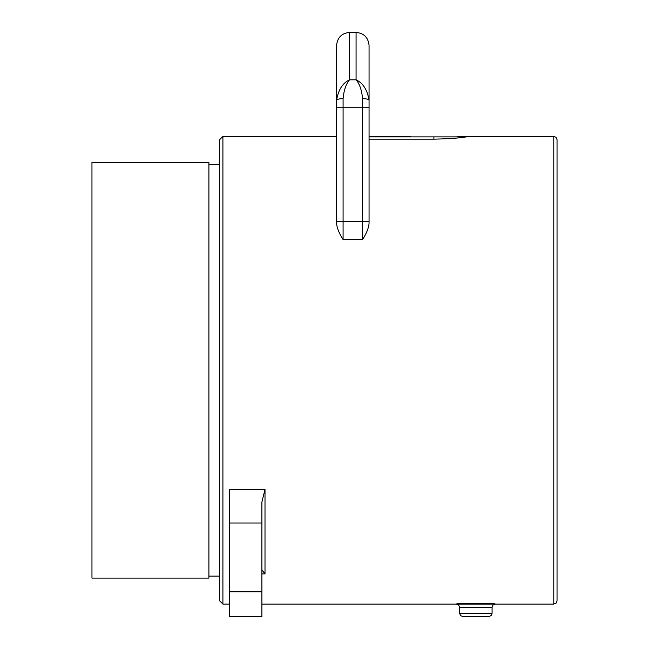 <?xml version="1.0" encoding="UTF-8"?>
<svg xmlns="http://www.w3.org/2000/svg" width="649" height="649" viewBox="0 0 649 649"><rect width="100%" height="100%" fill="white"/><g stroke="black" fill="none" stroke-linecap="round" stroke-linejoin="round"><path stroke-width="0.97" d="M219.662 164.335L208.905 164.335M219.662 576.125L208.905 576.125M208.905 162.364L91.963 162.364L91.963 578.097L208.905 578.097L208.905 162.364M456.474 136.882L460.182 136.379L553.784 136.379L556.063 137.312L557.037 139.632L557.037 600.828L556.063 603.148L553.784 604.081L261.888 604.081M336.588 136.379L222.907 136.379L219.662 139.632L219.662 600.828L222.907 604.081L229.405 604.081M492.08 607.326L492.08 613.305L491.147 615.585L488.827 616.55L462.842 616.55L460.53 615.585L459.597 613.305L459.597 607.326L458.648 605.03L456.352 604.081C455.168 603.197 496.509 603.197 495.325 604.081L493.029 605.03L492.08 607.326L459.597 607.326M411.336 136.882L407.629 136.379L369.062 136.379M265.003 489.411L261.888 502.083L261.888 616.55L229.405 616.55L229.405 489.411L265.003 489.411L265.003 573.886L261.888 573.886M261.888 569.846L265.003 573.886M369.062 136.882L466.323 136.882C459.5 138.075 448.694 138.829 433.905 139.146L369.062 139.146M222.907 136.379L222.907 604.081M369.062 223.305L369.062 221.39L369.062 223.305C368.697 227.945 366.531 233.364 362.572 239.546L343.086 239.546C339.119 233.364 336.953 227.945 336.588 223.305L336.588 221.39L343.086 221.39L343.086 98.624C343.913 90.114 346.079 83.843 349.576 79.811C342.575 83.072 338.243 89.943 336.588 100.441A6.498 1.825 0 0 1 343.086 98.624M362.572 98.624L362.572 221.39L369.062 221.39L369.062 45.438C368.226 37.48 363.894 33.148 356.074 32.45L356.074 79.811C359.578 83.843 361.744 90.114 362.572 98.624A6.498 1.825 -0 0 1 369.062 100.441C367.407 89.943 363.075 83.072 356.074 79.811L349.576 79.811L349.576 32.45C341.755 33.148 337.431 37.48 336.588 45.438L336.588 221.39M369.062 86.366L369.062 107.734L369.062 86.366M553.784 136.379L553.784 604.081M492.08 613.305L459.597 613.305M336.588 107.734L369.062 107.734M343.086 239.546L343.086 221.39L362.572 221.39L362.572 239.546M433.905 136.882L433.905 139.146M229.405 591.791L261.888 591.791M229.405 523.013L261.888 523.013M125.695 162.461L136.647 162.445M349.576 32.45L356.074 32.45"/></g></svg>
